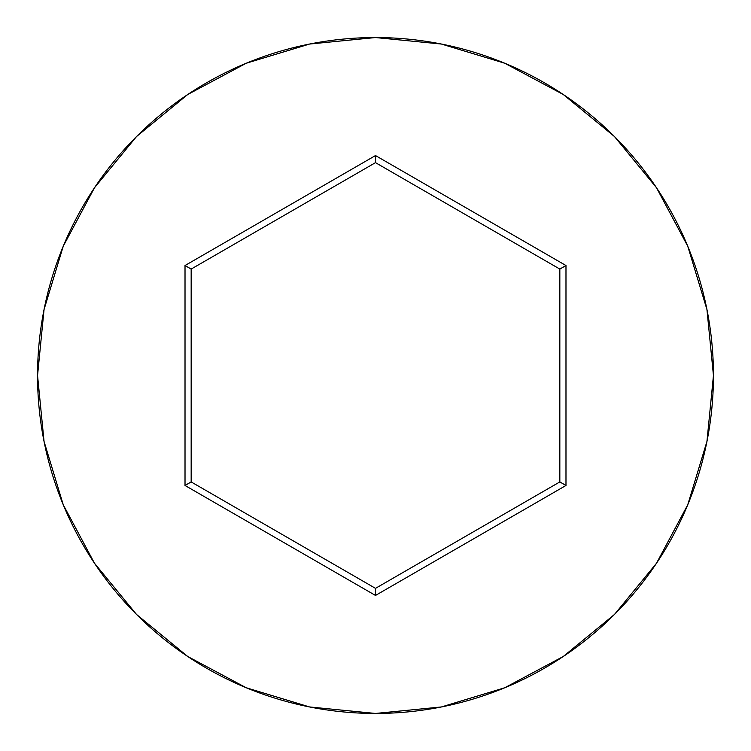 <?xml version="1.0" encoding="UTF-8"?>
<svg xmlns="http://www.w3.org/2000/svg" width="751" height="751" viewBox="0 0 751 751"><rect width="100%" height="100%" fill="white"/><g stroke="black" fill="none" stroke-linecap="round" stroke-linejoin="round"><path stroke-width="1.13" d="M37.55 375.5A337.95 337.95 0 0 1 375.5 37.55A337.95 337.95 0 0 1 713.45 375.5A337.95 337.95 0 0 0 375.5 37.55A337.95 337.95 0 0 0 37.55 375.5L44.046 441.428L63.272 504.832L94.504 563.259L136.532 614.468L187.741 656.496L246.168 687.728L309.572 706.954L375.5 713.45L441.428 706.954L504.832 687.728L563.259 656.496L614.468 614.468L656.496 563.259L687.728 504.832L706.954 441.428L713.45 375.5L706.954 309.572L687.728 246.168L656.496 187.741L614.468 136.532L563.259 94.504L504.832 63.272L441.428 44.046L375.5 37.55L309.572 44.046L246.168 63.272L187.741 94.504L136.532 136.532L94.504 187.741L63.272 246.168L44.046 309.572L37.55 375.5A337.95 337.95 0 0 0 375.5 713.45A337.95 337.95 0 0 0 713.45 375.5A337.95 337.95 0 0 1 375.5 713.45A337.95 337.95 0 0 1 37.55 375.5M185.018 485.475L185.018 265.525L375.5 155.551L565.982 265.525L565.982 485.475L375.5 595.449L185.018 485.475L375.5 595.449L565.982 485.475L559.833 481.926L375.5 588.352L191.167 481.926L191.167 269.074L375.5 162.648L559.833 269.074L559.833 481.926L375.5 588.352L375.5 595.449L375.5 588.352L191.167 481.926L185.018 485.475L191.167 481.926L191.167 269.074L185.018 265.525L185.018 485.475M559.833 481.926L565.982 485.475L565.982 265.525L559.833 269.074L559.833 481.926M559.833 269.074L565.982 265.525L375.5 155.551L375.5 162.648L559.833 269.074M375.5 162.648L375.5 155.551L185.018 265.525L191.167 269.074L375.5 162.648"/></g></svg>
